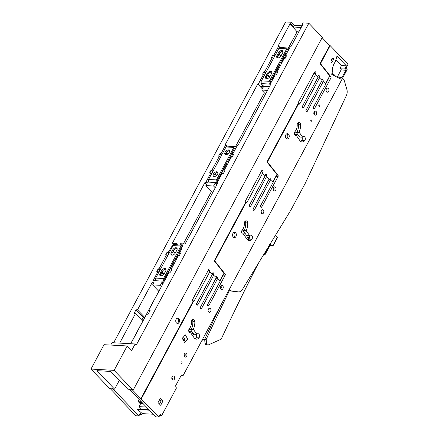 <?xml version="1.0" encoding="UTF-8"?>
<svg xmlns="http://www.w3.org/2000/svg" width="439" height="439" viewBox="0 0 439 439"><rect width="100%" height="100%" fill="white"/><g stroke="black" fill="none" stroke-linecap="round" stroke-linejoin="round"><path stroke-width="0.66" d="M119.331 380.355L114.612 389.146L96.876 370.67L110.771 371.438L128.506 389.914L133.138 390.172L114.113 370.357L127.189 345.976L104.032 344.697L90.961 369.078L114.113 370.357M90.961 369.078L109.98 388.888L114.612 389.146M127.189 345.976L131.678 350.415L135.13 343.973L136.266 345.059L308.831 23.229L322.341 37.304L133.138 390.172M294.399 25.33L291.463 22.268L290.645 23.788L293.488 27.026L294.399 25.33L302.131 25.758M290.645 23.788L290.047 23.755L278.085 46.062L278.683 46.095L273.881 55.051L272.817 54.99L271.445 57.553L272.279 57.597L264.733 71.667L263.899 71.623L262.527 74.18L263.592 74.24L258.335 84.047L257.731 84.014L225.207 144.672L225.811 144.705L221.009 153.661L219.944 153.601L218.573 156.163L219.407 156.207L211.861 170.277L211.027 170.233L209.655 172.79L210.907 172.862L206.017 181.976L217.228 182.597L222.112 173.482L223.363 173.548L224.735 170.99L223.901 170.947L231.446 156.871L232.28 156.921L233.652 154.358L232.588 154.303L237.389 145.347L237.993 145.38L270.517 84.722L269.914 84.689L275.171 74.882L276.241 74.937L277.613 72.38L276.779 72.336L284.324 58.261L285.158 58.31L286.53 55.753L285.46 55.693L290.261 46.737L290.865 46.77L302.828 24.463L302.224 24.43L303.042 22.91L308.831 23.229M113.641 342.782L285.674 21.95L291.463 22.268M110.699 345.065L111.972 342.689L135.13 343.973M205.891 185.593L207.406 182.767L204.859 182.624L172.335 243.283L176.917 243.535L176.379 244.55L173.136 244.369L168.318 252.282L167.072 252.211L165.701 254.768L166.529 254.818L158.984 268.887L158.155 268.844L156.783 271.401L158.029 271.472L153.145 280.587L164.351 281.207L169.24 272.092L170.491 272.158L171.863 269.601L171.029 269.557L178.574 255.482L179.408 255.531L180.78 252.968L179.529 252.902L181.526 249.171L180.972 249.138L183.233 244.929L179.99 244.748L180.533 243.738L185.115 243.991L217.64 183.332L215.094 183.189L213.579 186.015L205.891 185.593L212.657 192.633M130.778 343.732L146.615 314.198L148.097 314.28L150.1 310.549L148.612 310.466L163.478 282.749L161.766 282.656L160.334 285.317L152.646 284.895L158.858 291.364M119.666 343.117L135.497 313.583L142.768 321.156L130.668 343.726M152.646 284.895L154.073 282.228L152.36 282.134L137.5 309.852L136.019 309.769L134.016 313.501L135.497 313.583M302.224 24.43L302.608 24.869M301.22 27.454L293.488 27.026M223.901 170.947L224.455 171.517M232.588 154.303L233.29 155.033M269.914 84.689L270.314 85.1M276.779 72.336L277.327 72.907M285.46 55.693L286.168 56.422M290.047 23.755L297.077 31.773L298.855 31.871M288.335 48.076L297.077 31.773M278.683 46.095L280.071 47.538L287.946 47.977A1.97 1.394 93.2 0 0 286.738 48.795L269.305 81.308A1.97 1.394 93.2 0 0 269.546 84.058L270.001 84.529M273.881 55.051L274.776 55.983M277.404 57.026L279.698 52.746M272.817 54.99L274.413 56.653M280.779 62.047L281.339 62.634L280.488 62.585M272.279 57.597L273.327 58.689M279.264 64.868L279.55 65.17L272.004 79.239L271.571 79.218M264.733 71.667L265.782 72.759M267.741 74.8L269.738 76.874M271.719 78.943L272.004 79.239M263.899 71.623L265.496 73.286M267.455 75.327L269.376 77.324M266.21 78.257L266.72 77.308L267.828 78.466M270.49 81.237L271.05 81.824L270.314 83.196M263.592 74.24L264.487 75.168M258.335 84.047L261.276 87.109L262.379 85.04M266.259 77.813L266.533 77.302M267.494 90.363L261.704 90.039L263.219 87.213L261.276 87.109M257.731 84.014L262.357 88.826M235.463 146.686L264.355 92.799M225.811 144.705L227.199 146.149L235.074 146.588A1.97 1.394 93.2 0 0 233.861 147.405L216.427 179.919A1.97 1.394 93.2 0 0 216.581 182.558M221.009 153.661L221.904 154.594M225.514 153.798L226.409 152.124M219.944 153.601L221.541 155.263M227.901 160.658L228.467 161.245L227.611 161.195M219.407 156.207L220.455 157.299M226.387 163.478L226.678 163.78L219.132 177.85L218.693 177.828M211.861 170.277L212.91 171.369M215.055 173.608L216.734 175.353M218.841 177.554L219.132 177.85M211.027 170.233L212.624 171.896M214.66 174.02L216.306 175.732M210.907 172.862L211.675 173.663M213.766 175.841L214.451 176.555M217.612 179.847L218.178 180.434L217.442 181.806M179.529 252.902L180.352 253.764M180.972 249.138L181.34 249.522M182.854 245.631L182.498 245.258A1.97 1.394 93.2 0 0 182.201 245.198A1.97 1.394 93.2 0 0 180.989 246.016L163.555 278.529A1.97 1.394 93.2 0 0 163.703 281.169M179.99 244.748L180.319 245.094M215.094 183.189L216.778 184.945M213.579 186.015L215.264 187.766M204.859 182.624L206.544 184.375M183.343 243.892L211.483 191.409M176.917 243.535L178.305 244.978M176.379 244.55L176.708 244.891M173.136 244.369L173.679 244.94M177.219 255.185L178.146 256.156L179.765 253.144M170.875 248.578L171.281 249.001M173.24 251.042L175.249 253.133M177.027 255.536L178.146 256.156M170.321 248.551L171.095 249.352M173.048 251.393L175.029 253.451M175.029 259.268L175.595 259.855L177.592 256.124M168.318 252.282L169.092 253.083M175.595 259.855L174.738 259.806M167.072 252.211L168.669 253.874M166.529 254.818L167.577 255.904M173.515 262.088L173.806 262.39L166.26 276.46L165.821 276.438M158.984 268.887L160.032 269.98M161.991 272.015L163.988 274.095M165.969 276.158L166.26 276.46M158.155 268.844L159.752 270.506M161.711 272.548L163.626 274.545M158.029 271.472L158.803 272.273M160.762 274.315L162.079 275.687M164.74 278.458L165.305 279.045L164.57 280.417M171.029 269.557L171.578 270.128M161.766 282.656L162.896 283.83M160.334 285.317L161.464 286.497M152.36 282.134L153.496 283.314M137.5 309.852L144.771 317.424L158.786 291.287M136.019 309.769L143.29 317.342L144.771 317.424M141.792 320.135L143.29 317.342M148.612 310.466L149.595 311.487M228.467 161.245L232.697 154.418M262.506 85.171L261.831 86.423L269.381 86.845M281.339 62.634L285.575 55.808M277.355 57.471L281.037 51.67M279.006 54.392L280.779 56.23M282.776 58.316L283.342 58.903M261.704 90.039L265.529 94.023M225.47 154.243L226.134 153.002L226.689 153.03L227.748 151.049M226.134 153.002L227.386 154.303M229.904 156.926L230.47 157.513M164.702 280.554L164.373 280.208A0.658 0.466 93.2 0 1 164.29 279.292L181.724 246.778A0.658 0.466 93.2 0 1 182.339 246.592M182.201 245.198L174.327 244.759A1.97 1.394 93.2 0 0 173.114 245.582L155.68 278.096L163.555 278.529M180.034 251.953L179.337 251.229M177.169 248.973L176.725 248.507M155.834 280.735A1.97 1.394 -86.8 0 1 155.68 278.096M289.147 48.817L288.697 48.345A1.97 1.394 93.2 0 0 287.946 47.977M226.689 153.03L227.715 154.1M230.091 156.575L231.024 157.546M232.807 153.897L231.99 153.03M235.705 148.492L235.249 148.02A0.658 0.466 93.2 0 0 234.596 148.168L217.162 180.687A0.658 0.466 93.2 0 0 217.245 181.598L217.574 181.944M236.275 147.427L235.82 146.955A1.97 1.394 93.2 0 0 235.074 146.588M279.561 54.42L280.998 55.918M282.963 57.964L283.896 58.936M285.904 54.864L285.087 54.008M282.919 51.753L282.475 51.286M261.765 83.717L261.529 84.156L262.226 84.195L261.671 83.619A1.97 1.394 -86.8 0 1 261.43 80.875L269.305 81.308M280.077 47.538A1.97 1.394 -86.8 0 0 278.864 48.361L261.43 80.875M288.577 49.881L288.127 49.409A0.658 0.466 93.2 0 0 287.474 49.558L270.04 82.077A0.658 0.466 93.2 0 0 270.117 82.993L270.572 83.459M176.807 250.257A2.952 1.74 -43.8 0 0 176.857 248.095A2.952 1.74 -43.8 0 0 172.637 250.027L171.237 252.639A2.952 1.74 -43.8 0 0 171.194 254.801A2.952 1.74 -43.8 0 0 175.408 252.869L176.807 250.257M161.492 270.814A2.952 1.74 -43.8 0 1 165.706 268.882A2.952 1.74 -43.8 0 1 165.662 271.044L164.257 273.656A2.952 1.74 -43.8 0 1 160.043 275.588A2.952 1.74 -43.8 0 1 160.092 273.426L161.492 270.814L162.227 271.582A2.952 1.74 -43.8 0 1 165.975 269.365M177.12 248.573A2.952 1.74 -43.8 0 0 173.372 250.79L171.973 253.402A2.952 1.74 -43.8 0 0 171.66 255.086M160.092 273.426L160.828 274.188A2.952 1.74 -43.8 0 0 160.515 275.873M160.828 274.188L162.227 271.582M208.706 182.125A1.97 1.394 -86.8 0 1 208.558 179.485L216.427 179.919M227.199 146.149A1.97 1.394 -86.8 0 0 225.992 146.972L208.558 179.485M228.467 149.908A2.952 1.74 -43.8 0 0 225.481 151.598A2.952 1.74 -43.8 0 0 225.053 154.352A2.952 1.74 -43.8 0 0 225.898 154.704A2.952 1.74 -43.8 0 0 228.884 153.013A2.952 1.74 -43.8 0 0 229.312 150.259A2.952 1.74 -43.8 0 0 228.467 149.908M216.751 171.759A2.952 1.74 -43.8 0 0 213.766 173.449A2.952 1.74 -43.8 0 0 213.332 176.204A2.952 1.74 -43.8 0 0 214.177 176.555A2.952 1.74 -43.8 0 0 217.162 174.865A2.952 1.74 -43.8 0 0 217.596 172.11A2.952 1.74 -43.8 0 0 216.751 171.759M229.581 150.736A2.952 1.74 -43.8 0 0 229.202 150.67A2.952 1.74 -43.8 0 0 226.513 152.015A2.952 1.74 -43.8 0 0 225.52 154.638M217.859 172.593A2.952 1.74 -43.8 0 0 217.486 172.527A2.952 1.74 -43.8 0 0 214.792 173.871A2.952 1.74 -43.8 0 0 213.804 176.489M261.529 84.156L262.999 85.687L264.245 86.296A0.658 0.466 -86.8 0 1 264.393 86.565M282.87 51.358A2.952 1.74 -43.8 0 0 279.122 53.569L277.722 56.181A2.952 1.74 -43.8 0 0 277.41 57.866M265.842 76.205A2.952 1.74 -43.8 0 0 265.793 78.367A2.952 1.74 -43.8 0 0 270.007 76.435L271.406 73.823A2.952 1.74 -43.8 0 0 271.456 71.661A2.952 1.74 -43.8 0 0 267.241 73.593L265.842 76.205L266.577 76.973A2.952 1.74 -43.8 0 0 266.259 78.652M271.725 72.144A2.952 1.74 -43.8 0 0 267.977 74.361L266.577 76.973M282.557 53.037A2.952 1.74 -43.8 0 0 282.601 50.875A2.952 1.74 -43.8 0 0 278.386 52.806L276.987 55.418A2.952 1.74 -43.8 0 0 276.938 57.58A2.952 1.74 -43.8 0 0 281.158 55.649L282.557 53.037M118.508 397.224L118.354 397.514L118.815 397.542L109.761 388.114L112.313 388.252L138.9 415.947L135.892 415.777L118.354 397.514M182.953 337.531L182.399 338.557M149.425 410.191L137.506 409.532L142.209 413.511L141.704 414.454L140.332 413.28L138.9 415.947M137.506 409.532L137.709 409.159L149.035 409.785M141.693 409.378L139.059 406.635L140.496 403.957L138.044 401.405L139.097 399.435M141.704 414.454L139.756 414.35M142.927 403.425L139.816 403.254M141.929 402.387L138.817 402.212M146.401 407.041L139.059 406.635M159.379 399.945L160.701 401.23L161.009 400.648L161.234 400.878L159.516 404.083M140.859 401.268L138.192 401.12M155.85 416.885L129.264 389.19L131.81 389.333L158.863 417.05L155.85 416.885M300.655 141.385A5.054 3.578 93.2 0 0 301.703 140.464A2.365 1.674 93.2 0 0 301.972 137.155M296.04 132.15L299.574 136.935M247.777 239.996A5.054 3.578 93.2 0 0 248.831 239.074A2.365 1.674 93.2 0 0 249.1 235.765M243.168 230.76L246.702 235.545M194.905 338.606A5.054 3.578 93.2 0 0 195.959 337.684A2.365 1.674 93.2 0 0 196.222 334.375M190.296 329.371L193.824 334.156M184.084 339.572L184.665 338.919L183.535 336.872M160.679 405.296L158.002 402.508L160.317 398.189L162.99 400.977L160.679 405.296M160.092 400.598L161.009 400.648M172.176 379.45L172.796 378.67L171.847 378.621M184.479 356.501L184.792 356.298L184.347 356.27M161.234 400.878L162.99 400.977M182.262 338.304L184.61 342.535L187.678 339.084L185.329 334.853L182.262 338.304M184.665 338.919L187.678 339.084M183.897 341.257L184.775 340.274L184.1 339.572L183.54 340.615M184.748 340.252L184.962 339.94L184.424 339.912M325.711 83.399L329.266 76.765A1.048 0.741 93.2 0 1 329.914 76.326A1.048 0.741 93.2 0 1 330.128 76.386L330.589 76.408L320.481 63.622L330.144 45.607L348.039 64.242L345.927 68.188L347.156 69.62L183.162 375.466L181.411 374.994L175.584 385.87L176.401 388.076L161.662 415.563L160.29 414.383L158.863 417.05M181.219 375.356L183.162 375.466M191.898 331.802L188.896 331.637M192.255 319.833A2.382 1.685 -86.8 0 1 192.836 321.447A12.243 8.665 -86.8 0 1 191.349 329.217L188.869 329.524M191.349 329.217L193.341 329.327L196.842 334.315A2.365 1.674 93.2 0 1 198.044 333.711A2.365 1.674 93.2 0 1 199.515 335.286A2.365 1.674 93.2 0 1 198.966 337.849L195.959 337.684M189.878 332.746L190.652 332.789L194.049 337.706A5.054 3.578 93.2 0 0 196.381 339.16A5.054 3.578 93.2 0 0 198.966 337.849M193.341 329.327A12.243 8.665 93.2 0 0 194.828 321.557A2.382 1.685 93.2 0 0 193.275 319.427A2.382 1.685 93.2 0 0 191.464 322.056A7.485 5.295 93.2 0 1 189.374 328.619A2.382 1.685 93.2 0 0 188.775 331.215A2.382 1.685 93.2 0 0 190.263 332.833A2.382 1.685 93.2 0 0 190.652 332.789M208.168 270.512L209.952 270.611A1.048 0.741 93.2 0 0 210.045 269.541A1.048 0.741 93.2 0 0 209.419 268.953A1.048 0.741 93.2 0 0 208.772 269.387L192.54 299.661A1.048 0.741 93.2 0 0 192.447 300.737A1.048 0.741 93.2 0 0 193.072 301.324A1.048 0.741 93.2 0 0 193.105 301.324L193.566 301.352A1.048 0.741 93.2 0 0 194.181 300.913L209.705 271.955L212.388 274.221L196.688 303.503A1.048 0.741 93.2 0 0 196.595 304.578A1.048 0.741 93.2 0 0 197.215 305.165A1.048 0.741 93.2 0 0 197.863 304.726L213.645 275.286L216.323 277.552L200.36 307.327A1.048 0.741 93.2 0 0 200.266 308.403A1.048 0.741 93.2 0 0 200.886 308.99A1.048 0.741 93.2 0 0 201.534 308.551L217.585 278.617L220.29 280.9L207.746 304.287A1.048 0.741 93.2 0 0 207.652 305.363A1.048 0.741 93.2 0 0 208.278 305.95A1.048 0.741 93.2 0 0 208.92 305.511L225.158 275.231A1.048 0.741 93.2 0 0 224.779 273.601L224.313 273.579A1.048 0.741 93.2 0 0 224.164 273.546A1.048 0.741 93.2 0 0 223.522 273.985L219.961 280.625M220.137 280.773L223.166 275.121A1.048 0.741 93.2 0 0 223.319 274.359M265.019 254.686L264.849 254.049L269.562 245.253L269.738 245.889L265.019 254.686L263.691 254.609M264.849 254.049L264.349 253.528M244.77 233.191L241.774 233.027M245.132 221.223A2.382 1.685 -86.8 0 1 245.714 222.836A12.243 8.665 -86.8 0 1 244.227 230.607L241.741 230.914M244.227 230.607L246.219 230.716L249.714 235.705A2.365 1.674 93.2 0 1 250.921 235.101A2.365 1.674 93.2 0 1 252.392 236.676A2.365 1.674 93.2 0 1 251.838 239.239L248.831 239.074M242.756 234.135L243.53 234.179L246.921 239.096A5.054 3.578 93.2 0 0 249.259 240.55A5.054 3.578 93.2 0 0 251.838 239.239M246.219 230.716A12.243 8.665 93.2 0 0 247.706 222.946A2.382 1.685 93.2 0 0 246.153 220.817A2.382 1.685 93.2 0 0 244.336 223.446A7.485 5.295 93.2 0 1 242.251 230.009A2.382 1.685 93.2 0 0 241.648 232.604A2.382 1.685 93.2 0 0 243.135 234.223A2.382 1.685 93.2 0 0 243.53 234.179M261.046 171.901L262.824 172A1.048 0.741 93.2 0 0 262.917 170.93A1.048 0.741 93.2 0 0 262.292 170.343A1.048 0.741 93.2 0 0 261.649 170.776L245.412 201.051A1.048 0.741 93.2 0 0 245.555 202.527L246.016 202.555A1.048 0.741 93.2 0 0 246.405 202.741A1.048 0.741 93.2 0 0 247.053 202.302L262.489 173.515L265.194 175.737L249.561 204.892A1.048 0.741 93.2 0 0 249.467 205.968A1.048 0.741 93.2 0 0 250.093 206.555A1.048 0.741 93.2 0 0 250.735 206.116L266.468 176.78L269.173 178.991L253.232 208.717A1.048 0.741 93.2 0 0 253.138 209.793A1.048 0.741 93.2 0 0 253.758 210.38A1.048 0.741 93.2 0 0 254.406 209.941L270.446 180.034L273.173 182.273L260.623 205.677A1.048 0.741 93.2 0 0 260.53 206.753A1.048 0.741 93.2 0 0 261.15 207.34A1.048 0.741 93.2 0 0 261.798 206.901L278.03 176.626A1.048 0.741 93.2 0 0 277.903 175.161L277.443 175.139A1.048 0.741 93.2 0 0 277.042 174.936A1.048 0.741 93.2 0 0 276.394 175.375L272.844 181.998M273.02 182.147L276.043 176.516A1.048 0.741 93.2 0 0 276.191 175.748M297.647 134.581L294.646 134.416M298.004 122.618A2.382 1.685 -86.8 0 1 298.586 124.226A12.243 8.665 -86.8 0 1 297.099 131.996L294.618 132.304M297.099 131.996L299.091 132.106L302.592 137.094A2.365 1.674 93.2 0 1 303.793 136.491A2.365 1.674 93.2 0 1 305.264 138.065A2.365 1.674 93.2 0 1 304.715 140.628L301.703 140.464M295.628 135.525L296.402 135.569L299.793 140.485A5.054 3.578 93.2 0 0 302.131 141.94A5.054 3.578 93.2 0 0 304.715 140.628M299.091 132.106A12.243 8.665 93.2 0 0 300.578 124.336A2.382 1.685 93.2 0 0 299.025 122.212A2.382 1.685 93.2 0 0 297.208 124.835A7.485 5.295 93.2 0 1 295.123 131.398A2.382 1.685 93.2 0 0 294.525 133.994A2.382 1.685 93.2 0 0 296.012 135.613A2.382 1.685 93.2 0 0 296.402 135.569M313.918 73.291L315.696 73.39A1.048 0.741 93.2 0 0 315.789 72.32A1.048 0.741 93.2 0 0 315.169 71.733A1.048 0.741 93.2 0 0 314.522 72.166L298.29 102.446A1.048 0.741 93.2 0 0 298.224 103.599L298.69 103.626A1.048 0.741 93.2 0 0 299.283 104.131A1.048 0.741 93.2 0 0 299.925 103.692L315.509 74.635L318.176 76.924L302.433 106.282A1.048 0.741 93.2 0 0 302.339 107.357A1.048 0.741 93.2 0 0 302.965 107.945A1.048 0.741 93.2 0 0 303.612 107.506L319.427 78.005L322.094 80.293L306.104 110.107A1.048 0.741 93.2 0 0 306.01 111.182A1.048 0.741 93.2 0 0 306.636 111.769A1.048 0.741 93.2 0 0 307.284 111.33L323.345 81.369L326.034 83.679L313.495 107.067A1.048 0.741 93.2 0 0 313.402 108.142A1.048 0.741 93.2 0 0 314.028 108.729A1.048 0.741 93.2 0 0 314.67 108.29L330.907 78.016A1.048 0.741 93.2 0 0 330.589 76.408M325.886 83.553L328.915 77.906A1.048 0.741 93.2 0 0 329.069 77.138M159.719 415.453L161.662 415.563M153.304 414.235L142.154 413.615M172.351 379.664A2.036 1.443 93.2 0 0 173.125 380.042A2.036 1.443 93.2 0 0 174.585 378.67A2.036 1.443 93.2 0 0 174.124 376.36A2.036 1.443 93.2 0 0 173.35 375.976A2.036 1.443 93.2 0 0 171.89 377.348A2.036 1.443 93.2 0 0 172.351 379.664M172.373 379.461A2.036 1.443 93.2 0 0 172.796 378.67M184.654 356.72A2.036 1.443 93.2 0 0 185.428 357.099A2.036 1.443 93.2 0 0 186.888 355.727A2.036 1.443 93.2 0 0 186.427 353.417A2.036 1.443 93.2 0 0 185.653 353.033A2.036 1.443 93.2 0 0 184.193 354.405A2.036 1.443 93.2 0 0 184.654 356.72M184.676 356.512A2.036 1.443 93.2 0 0 184.748 353.411M184.792 356.298L184.155 354.575M184.1 339.572L182.931 339.512M181.192 363.152A0.724 0.51 93.2 0 0 181.823 361.977A0.724 0.51 93.2 0 0 181.192 363.152M315.509 74.635L315.043 74.608L315.696 73.39M318.066 77.132L319.383 77.204A1.048 0.741 93.2 0 0 319.477 76.134A1.048 0.741 93.2 0 0 318.851 75.546A1.048 0.741 93.2 0 0 318.204 75.98L317.852 76.644M319.427 78.005L318.966 77.977L319.383 77.204M321.705 81.012L323.022 81.083A1.048 0.741 93.2 0 0 323.115 80.013A1.048 0.741 93.2 0 0 322.495 79.426A1.048 0.741 93.2 0 0 321.847 79.86L321.765 80.013M323.345 81.369L322.884 81.341L323.022 81.083M268.833 179.622L270.15 179.694A1.048 0.741 93.2 0 0 270.243 178.624A1.048 0.741 93.2 0 0 269.617 178.036A1.048 0.741 93.2 0 0 268.975 178.47L268.838 178.722M270.446 180.034L269.98 180.006L270.15 179.694M262.489 173.515L262.023 173.493L262.824 172M209.705 271.955L209.244 271.933L209.952 270.611M212.317 274.353L213.634 274.424A1.048 0.741 93.2 0 0 213.727 273.354A1.048 0.741 93.2 0 0 213.102 272.767A1.048 0.741 93.2 0 0 212.46 273.201L212.059 273.947M213.645 275.286L213.184 275.264L213.634 274.424M215.961 278.233L217.272 278.304A1.048 0.741 93.2 0 0 217.365 277.234A1.048 0.741 93.2 0 0 216.745 276.647A1.048 0.741 93.2 0 0 216.098 277.08L215.993 277.272M217.585 278.617L217.118 278.589L217.272 278.304M265.189 175.743L266.506 175.814A1.048 0.741 93.2 0 0 266.599 174.744A1.048 0.741 93.2 0 0 265.979 174.157A1.048 0.741 93.2 0 0 265.332 174.59L264.865 175.463M266.468 176.78L266.007 176.752L266.506 175.814M193.566 301.352L141.325 398.788M298.69 103.626L267.411 161.958L277.903 175.161M246.016 202.555L214.731 260.903L224.779 273.601M341.558 77.418A0.807 0.571 93.2 0 0 342.233 77.132L345.916 70.262A0.845 0.598 93.2 0 0 345.844 69.126L345.081 68.188L346.349 65.817L336.998 56.077L335.401 61.361L333.475 64.956L332.636 67.815L332.751 70.619L331.664 74.279L340.516 79.069L341.558 77.418M311.575 120.006A0.724 0.51 93.2 0 0 310.949 121.18A0.724 0.51 93.2 0 0 311.575 120.006M319.597 105.053A0.724 0.51 93.2 0 0 318.966 106.227A0.724 0.51 93.2 0 0 319.597 105.053M316.135 111.501A2.036 1.443 93.2 0 0 315.361 111.122A2.036 1.443 93.2 0 0 313.907 112.494A2.036 1.443 93.2 0 0 314.362 114.804A2.036 1.443 93.2 0 0 315.136 115.183A2.036 1.443 93.2 0 0 316.596 113.811A2.036 1.443 93.2 0 0 316.135 111.501M328.432 88.497A2.036 1.443 93.2 0 0 327.659 88.118A2.036 1.443 93.2 0 0 326.199 89.49A2.036 1.443 93.2 0 0 326.66 91.8A2.036 1.443 93.2 0 0 327.434 92.179A2.036 1.443 93.2 0 0 328.893 90.807A2.036 1.443 93.2 0 0 328.432 88.497M275.522 187.239A2.036 1.443 93.2 0 0 274.748 186.86A2.036 1.443 93.2 0 0 273.288 188.232A2.036 1.443 93.2 0 0 273.749 190.548A2.036 1.443 93.2 0 0 274.523 190.927A2.036 1.443 93.2 0 0 275.977 189.555A2.036 1.443 93.2 0 0 275.522 187.239M263.274 210.078A2.036 1.443 93.2 0 0 262.5 209.699A2.036 1.443 93.2 0 0 261.04 211.071A2.036 1.443 93.2 0 0 261.501 213.381A2.036 1.443 93.2 0 0 262.275 213.766A2.036 1.443 93.2 0 0 263.729 212.394A2.036 1.443 93.2 0 0 263.274 210.078M222.705 285.789A2.036 1.443 93.2 0 0 221.931 285.41A2.036 1.443 93.2 0 0 220.477 286.782A2.036 1.443 93.2 0 0 220.932 289.098A2.036 1.443 93.2 0 0 221.706 289.477A2.036 1.443 93.2 0 0 223.166 288.105A2.036 1.443 93.2 0 0 222.705 285.789M210.435 308.661A2.036 1.443 93.2 0 0 209.661 308.282A2.036 1.443 93.2 0 0 208.207 309.654A2.036 1.443 93.2 0 0 208.668 311.964A2.036 1.443 93.2 0 0 209.441 312.349A2.036 1.443 93.2 0 0 210.896 310.977A2.036 1.443 93.2 0 0 210.435 308.661M287.644 133.675A2.694 1.904 93.2 0 0 287.49 133.654A2.694 1.904 93.2 0 0 285.443 136.128A2.694 1.904 93.2 0 0 287.035 139.015A2.694 1.904 93.2 0 0 287.188 139.031A2.694 1.904 93.2 0 0 289.235 136.562A2.694 1.904 93.2 0 0 287.644 133.675M234.772 232.286A2.694 1.904 93.2 0 0 234.613 232.264A2.694 1.904 93.2 0 0 232.571 234.739A2.694 1.904 93.2 0 0 234.157 237.625A2.694 1.904 93.2 0 0 234.316 237.642A2.694 1.904 93.2 0 0 236.358 235.172A2.694 1.904 93.2 0 0 234.772 232.286M331.593 63.051L333.925 58.694A2.694 1.904 93.2 0 0 333.196 58.338A2.694 1.904 93.2 0 0 333.036 58.316A2.694 1.904 93.2 0 0 331.138 60.022A2.694 1.904 93.2 0 0 331.593 63.051M184.962 339.94L184.792 340.252M342.469 78.362A0.658 0.466 -86.8 0 1 342.914 78.51L344.187 80.26L346.854 89.364A6.563 4.648 -86.8 0 1 346.393 95.532L305.33 183.151L291.041 209.804L242.388 289.51A6.563 4.648 -86.8 0 1 238.547 291.897A6.563 4.648 -86.8 0 1 238.267 291.869L231.249 290.887L229.685 289.68A0.658 0.466 -86.8 0 1 229.454 289.131M238.547 291.897L236.692 291.798A6.563 4.648 -86.8 0 1 236.418 291.77L229.394 290.783L228.812 290.333M193.105 301.324L140.864 398.76M245.555 202.527L214.27 260.876L224.313 273.579M299.925 103.692L298.224 103.599L266.95 161.931L277.443 175.139M330.128 76.386L320.02 63.6L329.684 45.579L322.127 37.71M177.356 323.461A2.694 1.904 93.2 0 0 177.515 323.477A2.694 1.904 93.2 0 0 179.556 321.008A2.694 1.904 93.2 0 0 177.965 318.121A2.694 1.904 93.2 0 0 177.811 318.099A2.694 1.904 93.2 0 0 175.765 320.574A2.694 1.904 93.2 0 0 177.356 323.461M214.27 260.876L214.731 260.903M258.313 263.416A1951.306 1381.001 -86.8 0 0 221.75 337.959A3.94 2.788 -86.8 0 1 220.186 339.632L208.278 344.95A1.641 1.163 -86.8 0 1 207.877 345.027A1.641 1.163 -86.8 0 1 207.312 344.774L206.999 344.489A1.641 1.163 -86.8 0 1 206.5 343.325L206.226 339.391A1969.03 1393.545 -86.8 0 1 229.367 290.761M207.877 345.027L206.352 344.939A1.641 1.163 -86.8 0 1 205.781 344.692L205.468 344.406A1.641 1.163 -86.8 0 1 204.969 343.238L204.7 339.309A1969.03 1393.545 -86.8 0 1 220.235 306.323M249.045 238.772L247.574 237.241L248.381 235.727L247.574 237.241L248.194 237.889M277.459 175.101L277.925 175.128M320.02 63.6L320.481 63.622M266.95 161.931L267.411 161.958M329.684 45.579L330.144 45.607M335.895 59.726L341.487 65.548L340.214 67.919L340.982 68.857A0.845 0.598 93.2 0 1 341.054 69.993L337.366 76.863L342.233 77.132M340.214 67.919L345.081 68.188M341.487 65.548L346.349 65.817M336.878 77.099L341.438 77.352M314.176 114.563A2.036 1.443 93.2 0 0 314.335 111.632M326.468 91.559A2.036 1.443 93.2 0 0 326.632 88.629M273.557 190.306A2.036 1.443 93.2 0 0 273.722 187.371M261.309 213.14A2.036 1.443 93.2 0 0 261.474 210.21M220.746 288.857A2.036 1.443 93.2 0 0 220.905 285.921M208.476 311.723A2.036 1.443 93.2 0 0 208.635 308.793M286.508 138.806A2.694 1.904 93.2 0 0 287.852 136.37A2.694 1.904 93.2 0 0 286.782 133.802M233.63 237.417A2.694 1.904 93.2 0 0 234.98 234.98A2.694 1.904 93.2 0 0 233.91 232.412M332.328 58.464A2.694 1.904 93.2 0 1 332.537 58.617L333.925 58.694M332.537 58.617L331.001 61.487M231.249 290.887L229.394 290.783M177.054 323.373A2.694 1.904 93.2 0 0 178.635 320.843A2.694 1.904 93.2 0 0 177.34 318.16M204.7 339.309L206.226 339.391M338.957 78.224A5.91 4.181 -86.8 0 1 339.605 78.576M336.417 76.852L332.021 73.077M192.792 335.884A1969.03 1393.545 -86.8 0 1 193.572 334.2M204.772 339.149L201.962 340.401M191.854 334.523A1969.03 1393.545 -86.8 0 1 192.628 332.855M248.99 237.087L249.357 236.407M334.556 74.91L333.783 74.871M249.39 237.861L248.737 237.175L249.39 237.845M248.43 237.104L248.825 237.175L248.271 237.373M269.716 244.737L272.597 246.027A0.329 0.285 71 0 0 272.855 245.988M269.99 244.282L270.627 244.742L270.314 245.127L272.592 246.01A0.329 0.285 71 0 0 272.811 245.999M270.314 245.127L269.733 244.715M248.222 237.29L248.737 237.175L248.222 237.29M272.592 246.01L270.397 245.099A0.329 0.28 -106.9 0 1 270.331 245.061L270.243 245.088M275.527 235.216L277.399 237.686L273.036 245.785M173.114 245.582L180.989 246.016M234.739 147.992L235.249 148.02M287.616 49.382L288.127 49.409M181.867 246.603L182.322 246.625M278.864 48.361L286.738 48.795M225.992 146.972L233.861 147.405M264.245 86.296L269.513 86.587M261.671 83.619L269.546 84.058M172.637 250.027L173.372 250.79M171.237 252.639L171.973 253.402M278.386 52.806L279.122 53.569M276.987 55.418L277.722 56.181M267.241 73.593L267.977 74.361M190.356 329.568L193.363 329.733M193.511 334.139L196.524 334.304M207.685 305.445L208.92 305.511M223.166 275.121L225.158 275.231M243.228 230.958L246.241 231.123M246.389 235.529L249.396 235.694M260.557 206.835L261.798 206.901M276.043 176.516L278.03 176.626M296.106 132.348L299.113 132.512M299.261 136.919L302.273 137.083M313.43 108.224L314.67 108.29M328.915 77.906L330.907 78.016M302.372 107.44L303.612 107.506M306.043 111.265L307.284 111.33M253.166 209.875L254.406 209.941M245.352 202.209L247.053 202.302M192.474 300.819L194.181 300.913M196.623 304.661L197.863 304.726M200.294 308.485L201.534 308.551M249.495 206.05L250.735 206.116M192.836 321.447L194.828 321.557M245.714 222.836L247.706 222.946M298.586 124.226L300.578 124.336M341.054 69.993L345.916 70.262M340.982 68.857L345.844 69.126M238.267 291.869L236.418 291.77M229.685 289.68L229.18 289.647M207.312 344.774L205.781 344.692M205.468 344.406L206.999 344.489M206.5 343.325L204.969 343.238M248.979 237.071L248.331 237.225L248.161 237.85M248.238 237.433L248.194 237.971L248.238 237.433M249.319 238.136L248.463 237.142M269.579 244.518L270.331 245.061L270.627 244.742L272.899 245.626L277.267 237.477M269.431 244.616L270.188 245.083M248.331 237.225L248.825 237.175M248.99 237.104L249.429 237.603M248.529 237.159L248.008 237.279M272.773 246.016L272.849 245.988A0.329 0.329 0 0 0 273.031 245.835L272.668 245.983A0.329 0.285 71 0 0 272.992 245.862L277.399 237.686A0.329 0.329 0 0 0 277.366 237.318L275.692 235.315A0.329 0.329 0 0 0 275.632 235.266L275.538 235.194M275.681 235.364L277.316 237.318M270.259 245.116L272.597 246.027M269.667 244.819L270.067 245.11A0.329 0.329 0 0 0 270.139 245.149L272.52 246.054A0.329 0.285 71 0 0 272.74 246.043M248.924 237.274L249.676 238.136M272.778 246.032L272.701 246.059A0.329 0.329 0 0 1 272.476 246.054L272.438 246.021M193.665 334.233L196.677 334.403M246.537 235.622L249.55 235.792M299.414 137.012L302.422 137.182M248.633 237.076L248.216 237.938M249.303 238.185L248.43 237.17"/></g></svg>
